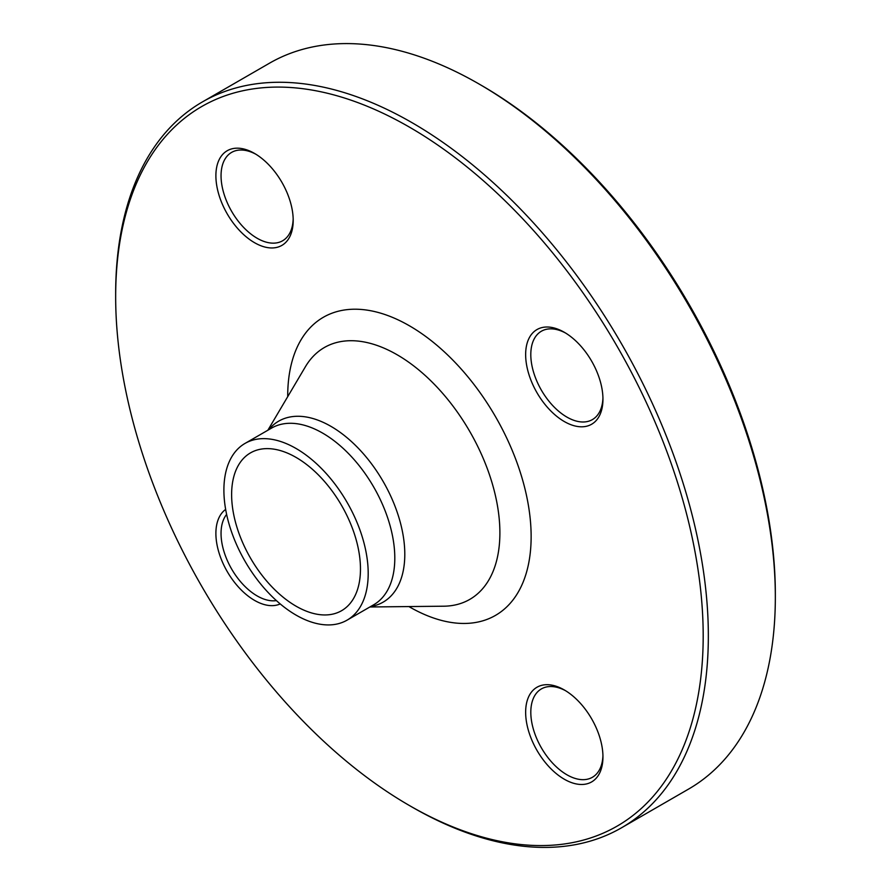 <?xml version="1.0" encoding="UTF-8"?>
<svg xmlns="http://www.w3.org/2000/svg" width="891" height="891" viewBox="0 0 891 891"><rect width="100%" height="100%" fill="white"/><g stroke="black" fill="none" stroke-linecap="round" stroke-linejoin="round"><path stroke-width="1.34" d="M115.663 296.725L115.663 293.752A419.082 241.962 60 0 1 202.457 101.897A419.082 241.962 60 0 1 411.998 122.657A419.082 241.962 60 0 1 685.78 491.955A419.082 241.962 60 0 1 621.539 827.784A419.082 241.962 60 0 1 411.998 807.023L409.415 805.531A415.44 239.857 -120 0 0 703.188 635.929A415.44 239.857 -120 0 0 409.426 127.123A415.44 239.857 -120 0 0 115.663 296.725A415.44 239.857 -120 0 0 409.415 805.531M621.539 827.784L688.543 789.103A419.082 241.962 -120 0 0 775.337 597.248A419.082 241.962 -120 0 0 479.002 83.977A419.082 241.962 -120 0 0 269.461 63.216L202.457 101.897M479.002 83.977L481.585 85.469A415.44 239.857 60 0 1 775.337 594.275L775.337 597.248M525.645 354.596A54.663 31.564 60 0 1 564.304 332.276A54.663 31.564 60 0 1 602.951 399.224A54.663 31.564 60 0 1 564.304 421.543A54.663 31.564 60 0 1 525.645 354.596M565.618 333.056A51.021 29.459 -120 0 0 541.372 331.24A51.021 29.459 -120 0 0 530.802 354.596A51.021 29.459 -120 0 0 553.077 405.94A51.021 29.459 -120 0 0 592.392 419.605A51.021 29.459 -120 0 0 602.94 397.698M254.548 242.697A54.663 31.564 60 0 1 215.889 175.75A54.663 31.564 60 0 1 254.548 153.441A54.663 31.564 60 0 1 293.195 220.389A54.663 31.564 60 0 1 254.548 242.697M255.851 154.221A51.021 29.459 -120 0 0 231.615 152.394A51.021 29.459 -120 0 0 223.797 193.28A51.021 29.459 -120 0 0 257.12 238.242A51.021 29.459 -120 0 0 282.625 240.77A51.021 29.459 -120 0 0 293.172 218.863M280.219 603.942A54.663 31.564 60 0 1 227.216 571.532A54.663 31.564 60 0 1 225.646 509.418M226.615 514.408A51.021 29.459 -120 0 0 221.046 533.431A51.021 29.459 -120 0 0 239.712 580.687A51.021 29.459 -120 0 0 276.388 600.601M296.046 457.406A91.105 52.602 60 0 1 355.565 537.685A91.105 52.602 60 0 1 341.598 610.691A91.105 52.602 60 0 1 250.494 558.089A91.105 52.602 60 0 1 250.494 452.884A91.105 52.602 60 0 1 296.046 457.406M564.304 689.957L564.304 689.957A54.663 31.564 60 0 1 602.951 756.904A54.663 31.564 60 0 1 564.304 779.224A54.663 31.564 60 0 1 525.645 712.277A54.663 31.564 60 0 1 564.304 689.957M296.046 448.474A102.042 58.917 60 0 1 362.704 538.387A102.042 58.917 60 0 1 347.056 620.158A102.042 58.917 60 0 1 245.025 561.241A102.042 58.917 60 0 1 245.025 443.417A102.042 58.917 60 0 1 296.046 448.474M565.618 690.737A51.021 29.459 -120 0 0 541.372 688.921A51.021 29.459 -120 0 0 533.553 729.796A51.021 29.459 -120 0 0 566.876 774.758A51.021 29.459 -120 0 0 592.392 777.286A51.021 29.459 -120 0 0 602.94 755.379M287.715 396.662A172.119 99.38 60 0 1 409.426 325.794A172.119 99.38 60 0 1 531.136 536.894A172.119 99.38 60 0 1 408.902 606.571M268.659 429.774A104.481 60.321 60 0 1 330.917 426.344A104.481 60.321 60 0 1 401.83 528.664A104.481 60.321 60 0 1 370.701 606.504M369.899 606.971L443.718 606.203A145.411 83.954 -120 0 0 497.055 503.493A145.411 83.954 -120 0 0 397.074 354.729A145.411 83.954 -120 0 0 305.435 366.691L267.857 430.242M347.056 620.158L373.674 604.789A102.042 58.917 -120 0 0 389.311 523.028A102.042 58.917 -120 0 0 322.653 433.115A102.042 58.917 -120 0 0 271.632 428.059L245.025 443.417"/></g></svg>

